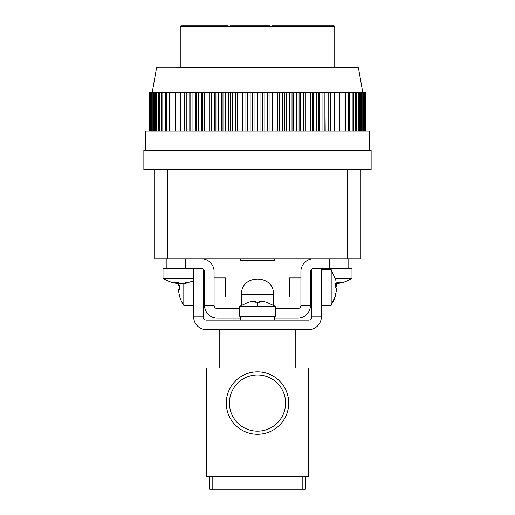 <?xml version="1.0" encoding="UTF-8"?>
<svg xmlns="http://www.w3.org/2000/svg" width="515" height="515" viewBox="0 0 515 515"><rect width="100%" height="100%" fill="white"/><g stroke="black" fill="none" stroke-linecap="round" stroke-linejoin="round"><path stroke-width="0.77" d="M226.285 403.065A31.215 31.215 0 0 0 257.5 434.274A31.215 31.215 0 0 0 288.715 403.065A31.215 31.215 0 0 0 257.5 371.849A31.215 31.215 0 0 0 226.285 403.065M229.407 403.065A28.093 28.093 0 0 0 257.5 431.152A28.093 28.093 0 0 0 285.593 403.065A28.093 28.093 0 0 0 257.5 374.972A28.093 28.093 0 0 0 229.407 403.065M206.425 476.484L206.425 367.948L219.197 367.948L219.197 329.645L295.803 329.645L295.803 367.948L308.575 367.948L308.575 476.484L206.425 476.484M212.811 476.484L302.189 476.484L302.189 489.25L212.811 489.25L212.811 476.484M302.189 489.25L305.382 489.25L305.382 476.484M209.618 476.484L209.618 489.25L212.811 489.25M217.279 318.148L240.26 318.148L217.279 318.148A12.766 12.766 0 0 1 204.513 305.382L204.513 271.547A3.193 3.193 0 0 0 201.32 268.354L163.01 268.354L163.01 278.203L193.659 278.203M204.513 305.382L214.086 305.382L214.086 271.547A12.766 12.766 0 0 0 201.32 258.775M297.722 318.148L274.74 318.148L297.722 318.148A12.766 12.766 0 0 0 310.487 305.382L310.487 271.547A3.193 3.193 0 0 1 313.68 268.354L348.797 268.354L348.797 258.775M313.68 258.775A12.766 12.766 0 0 0 300.915 271.547L300.915 305.382A3.193 3.193 0 0 1 297.722 308.575A3.193 3.193 0 0 0 300.915 305.382L310.487 305.382M217.279 308.575A3.193 3.193 0 0 1 214.086 305.382A3.193 3.193 0 0 0 217.279 308.575L239.623 308.575M275.377 308.575L297.722 308.575M166.203 258.775L166.203 268.354M178.203 283.256A31.866 25.428 -90 0 0 180.514 283.559L180.887 283.514M183.572 283.256L183.572 283.559A31.866 25.428 -90 0 0 184.067 283.514A31.866 25.428 -90 0 0 189.082 282.375L186.778 282.375A31.866 25.428 90 0 1 181.261 283.559L177.102 282.375L174.044 282.375L178.203 283.559A31.866 25.428 90 0 1 177.707 283.514C172.364 282.96 167.465 281.19 163.01 278.203M178.203 282.844L178.203 283.559M335.278 278.203L351.99 278.203L351.99 268.354L348.797 268.354M351.99 278.203C347.535 281.19 342.636 282.96 337.293 283.514L336.797 283.559A31.866 19.19 -90 0 0 340.956 282.375L337.898 282.375A31.866 19.19 90 0 1 336.34 283.005M336.797 282.838L336.797 283.559M270.169 25.75L230.057 25.75M228.222 25.75L186.462 25.75M185.754 25.75L180.887 25.75L180.25 26.387L334.75 26.387L334.75 67.246M350.503 67.246L176.42 67.246M371.141 150.245L143.859 150.245L143.859 169.396L154.712 169.396L154.712 258.775L360.288 258.775L360.288 169.396L371.141 169.396L371.141 150.245M369.223 150.245L369.223 131.093L145.777 131.093L145.777 150.245M360.288 169.396L154.712 169.396M240.582 258.775L240.582 260.693L274.418 260.693L274.418 258.775M262.508 131.093L262.508 92.784L264.845 92.784L264.845 131.093M264.845 92.784L267.543 92.784L267.543 131.093M257.5 131.093L257.5 92.784L262.508 92.784M260.024 92.784L260.024 131.093M270.014 131.093L270.014 92.784L267.543 92.784M270.014 92.784L272.158 92.784L272.158 131.093M254.977 131.093L254.977 92.784L257.5 92.784M272.158 92.784L275.01 92.784L275.01 131.093M250.155 131.093L250.155 92.784L254.977 92.784M252.492 92.784L252.492 131.093M277.456 131.093L277.456 92.784L275.01 92.784M277.456 92.784L279.4 92.784L279.4 131.093M247.458 131.093L247.458 92.784L250.155 92.784M279.4 92.784L282.394 92.784L282.394 131.093M242.842 131.093L242.842 92.784L247.458 92.784M244.986 92.784L244.986 131.093M284.808 131.093L284.808 92.784L282.394 92.784M284.808 92.784L286.533 92.784L286.533 131.093M239.99 131.093L239.99 92.784L242.842 92.784M286.533 92.784L289.655 92.784L289.655 131.093M235.6 131.093L235.6 92.784L239.99 92.784M237.544 92.784L237.544 131.093M292.018 131.093L292.018 92.784L289.655 92.784M292.018 92.784L293.531 92.784L293.531 131.093M232.606 131.093L232.606 92.784L235.6 92.784M293.531 92.784L296.762 92.784L296.762 131.093M228.467 131.093L228.467 92.784L232.606 92.784M230.192 92.784L230.192 131.093M299.067 131.093L299.067 92.784L296.762 92.784M299.067 92.784L300.348 92.784L300.348 131.093M225.345 131.093L225.345 92.784L228.467 92.784M300.348 92.784L303.676 92.784L303.676 131.093M221.469 131.093L221.469 92.784L225.345 92.784M222.982 92.784L222.982 131.093M305.91 131.093L305.91 92.784L303.676 92.784M305.91 92.784L306.953 92.784L306.953 131.093M218.238 131.093L218.238 92.784L221.469 92.784M306.953 92.784L310.371 92.784L310.371 131.093M214.652 131.093L214.652 92.784L218.238 92.784M215.933 92.784L215.933 131.093M312.521 131.093L312.521 92.784L310.371 92.784M312.521 92.784L313.32 92.784L313.32 131.093M211.324 131.093L211.324 92.784L214.652 92.784M313.32 92.784L316.802 92.784L316.802 131.093M208.047 131.093L208.047 92.784L211.324 92.784M209.09 92.784L209.09 131.093M318.862 131.093L318.862 92.784L316.802 92.784M318.862 92.784L319.416 92.784L319.416 131.093M204.629 131.093L204.629 92.784L208.047 92.784M319.416 92.784L322.944 92.784L322.944 131.093M201.68 131.093L201.68 92.784L204.629 92.784M202.479 92.784L202.479 131.093M324.901 131.093L324.901 92.784L322.944 92.784M324.901 92.784L325.21 131.093M198.198 131.093L198.198 92.784L201.68 92.784M325.21 92.784L328.77 92.784L328.77 131.093M195.584 131.093L195.584 92.784L198.198 92.784M196.138 92.784L196.138 131.093M330.611 131.093L330.611 92.784L328.77 92.784M330.611 92.784L330.675 131.093M192.056 131.093L192.056 92.784L195.584 92.784M330.675 92.784L334.248 92.784L334.248 131.093M189.79 131.093L189.79 92.784L192.056 92.784M190.099 92.784L190.099 131.093M335.973 131.093L335.973 92.784L334.248 92.784M186.23 131.093L186.23 92.784L189.79 92.784M335.973 92.784L339.346 92.784L339.346 131.093M184.325 131.093L184.325 92.784L186.23 92.784M184.389 92.784L184.389 131.093M340.943 131.093L340.943 92.784L339.346 92.784M180.752 131.093L180.752 92.784L184.325 92.784M340.943 92.784L344.052 92.784L344.052 131.093M175.654 131.093L175.654 92.784L180.752 92.784M179.027 92.784L179.027 131.093M345.514 131.093L345.514 92.784L344.052 92.784M345.514 92.784L348.333 92.784L348.333 131.093M170.948 131.093L170.948 92.784L175.654 92.784M174.057 92.784L174.057 131.093M349.653 131.093L349.653 92.784L348.333 92.784M349.653 92.784L352.176 92.784L352.176 131.093M166.667 131.093L166.667 92.784L170.948 92.784M169.487 92.784L169.487 131.093M353.341 131.093L353.341 92.784L352.176 92.784M353.341 92.784L355.556 92.784L355.556 131.093M162.824 131.093L162.824 92.784L166.667 92.784M165.347 92.784L165.347 131.093M356.567 131.093L356.567 92.784L355.556 92.784M356.567 92.784L358.459 92.784L358.459 131.093M159.444 131.093L159.444 92.784L162.824 92.784M161.659 92.784L161.659 131.093M359.303 131.093L359.303 92.784L358.459 92.784M359.303 92.784L360.867 92.784L360.867 131.093M156.541 131.093L156.541 92.784L159.444 92.784M158.433 92.784L158.433 131.093M361.549 131.093L361.549 92.784L360.867 92.784M361.549 92.784L362.772 92.784L362.772 131.093M154.133 131.093L154.133 92.784L156.541 92.784M155.697 92.784L155.697 131.093M363.287 131.093L363.287 92.784L362.772 92.784M363.287 92.784L364.163 92.784L364.163 131.093M152.228 131.093L152.228 92.784L154.133 92.784M153.451 92.784L153.451 131.093M364.511 131.093L364.511 92.784L364.163 92.784M364.511 92.784L365.038 92.784L365.038 131.093M150.837 131.093L150.837 92.784L152.228 92.784M151.713 92.784L151.713 131.093M365.212 131.093L365.038 92.784M365.386 92.784L365.386 131.093L365.212 92.784M149.962 131.093L149.962 92.784L150.837 92.784M150.489 92.784L150.489 131.093M149.608 92.784L149.608 131.093L149.614 92.784L149.962 92.784M149.788 92.784L149.788 131.093M334.75 26.387L334.113 25.75L271.991 25.75M257.5 67.246L357.803 67.246L257.5 67.246M203.232 268.991L203.232 316.873A3.193 3.193 0 0 0 206.425 320.066L308.575 320.066A3.193 3.193 0 0 0 311.768 316.873L321.341 316.873A12.766 12.766 0 0 1 308.575 329.645L295.803 329.645M219.197 329.645L206.425 329.645A12.766 12.766 0 0 1 193.659 316.873L203.232 316.873M193.659 268.354L193.659 316.873M321.341 316.873L321.341 268.354M311.768 316.873L311.768 268.991M240.26 320.066L240.26 316.236M274.74 320.066L274.74 316.236M261.33 301.204A31.866 31.866 0 0 1 266.326 302.215L266.326 302.215A31.866 31.866 0 0 0 261.33 301.204L259.418 301.204L259.418 302.215L257.5 302.163L257.5 306.386L239.623 306.386L239.623 316.236L275.377 316.236L275.377 306.386L257.5 306.386M253.67 301.204A31.866 31.866 0 0 0 248.674 302.215A31.866 31.866 0 0 1 253.67 301.204L255.582 301.204L255.582 302.215L257.5 302.163M335.825 287.505A31.866 8.401 0 0 0 336.379 286.668L336.462 285.374M335.825 294.767L331.19 305.382L331.19 269.628L335.825 280.244L336.379 284.647A31.866 8.401 0 0 0 335.362 283.334L335.362 287.029A31.866 8.401 180 0 1 336.379 288.342L336.379 290.698L335.362 295.513L336.379 290.363M300.915 277.933L289.424 277.933L289.424 297.084L300.915 297.084M335.413 284.718L336.43 284.718L335.407 284.647M183.81 283.54L183.81 305.382L193.659 305.382M178.666 283.334L178.621 283.675L178.666 283.334M179.638 285.593L179.638 289.424L179.638 285.593L178.621 285.593L179.638 285.593L178.621 285.593L178.621 283.675M179.638 289.424L178.621 289.424L178.621 291.336L178.621 289.424L179.638 289.424L178.621 289.424M178.621 291.336L179.587 296.357L178.621 291.336M179.587 296.357A31.924 31.924 0 0 0 183.81 305.382M214.086 297.084L225.576 297.084L225.576 277.933L214.086 277.933M273.459 305.189L273.459 294.529L241.541 294.529L241.541 305.189M185.355 268.354L185.355 258.775M329.645 258.775L329.645 268.354M157.197 67.246L156.566 67.774L358.434 67.774L362.843 92.784M347.516 258.775L347.516 169.396M167.484 169.396L167.484 258.775M335.413 296.048A31.924 30.791 180 0 1 331.19 304.751M336.379 286.668L335.381 286.668M273.459 294.529C274.527 273.967 240.473 273.967 241.541 294.529M193.659 281.01L184.067 283.514M180.25 26.387L180.25 67.246M358.434 67.774L357.803 67.246M156.566 67.774L152.157 92.784M275.377 306.386L266.352 302.163M239.623 306.386L248.648 302.163M311.768 277.933L310.487 277.933M331.19 269.628L321.341 269.628M311.768 297.084L310.487 297.084M331.19 305.382L321.341 305.382M203.232 277.933L204.513 277.933M203.232 297.084L204.513 297.084"/></g></svg>
